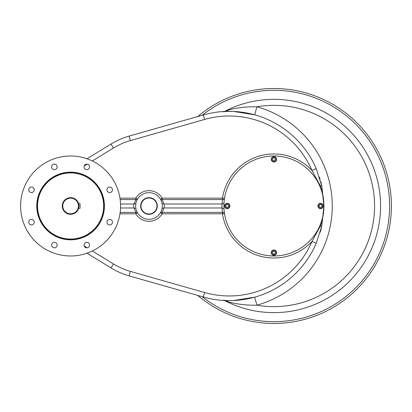 <?xml version="1.0" encoding="UTF-8"?>
<svg xmlns="http://www.w3.org/2000/svg" width="412" height="412" viewBox="0 0 412 412"><rect width="100%" height="100%" fill="white"/><g stroke="black" fill="none" stroke-linecap="round" stroke-linejoin="round"><path stroke-width="0.62" d="M204.609 292.525L130.352 271.374L129.069 275.86A72.651 72.651 0 0 1 110.983 267.913A72.651 72.651 0 0 0 129.069 275.86L203.332 297.016A94.652 94.652 0 0 0 316.231 243.332A94.652 94.652 0 0 1 203.332 297.016L204.609 292.525A89.986 89.986 0 0 0 311.946 241.494L320.268 226.245C322.694 219.704 323.909 212.953 323.914 205.985L321.793 225.9L316.231 243.332L311.946 241.494A52.025 52.025 0 0 1 222.49 213.813L162.158 213.813A15.332 15.332 0 0 1 135.795 213.813L119.964 213.813M320.16 232.378A94.652 94.652 0 0 0 321.793 225.9A4.666 0.917 -167.9 0 1 320.268 226.245L319.727 226.008C322.514 219.57 323.909 212.896 323.914 205.985C323.909 199.073 322.514 192.399 319.727 185.961L320.268 185.73L311.946 170.48L316.231 168.637L321.793 186.075L323.914 205.985C323.909 199.022 322.694 192.265 320.268 185.73A4.666 0.917 -12.1 0 1 321.793 186.075A94.652 94.652 0 0 0 320.701 181.548M78.924 205.985A8.333 8.333 0 0 1 70.591 214.317A8.333 8.333 0 0 1 62.258 205.985A8.333 8.333 0 0 1 70.591 197.652A8.333 8.333 0 0 1 78.924 205.985L78.908 205.526M78.759 207.633L78.589 208.317L80.057 208.317L80.057 203.652L78.589 203.652L78.692 204.048M78.424 205.985A7.833 7.833 0 0 1 66.677 212.767A7.833 7.833 0 0 1 66.677 199.202A7.833 7.833 0 0 1 78.424 205.985M104.416 205.985A33.825 33.825 0 0 1 53.678 235.283A33.825 33.825 0 0 1 53.678 176.691A33.825 33.825 0 0 1 104.416 205.985M88.735 168.827A2.75 2.75 0 0 0 88.729 164.934A2.75 2.75 0 0 0 84.836 164.944A2.75 2.75 0 0 0 84.846 168.827A2.75 2.75 0 0 0 88.735 168.827M57.144 166.881A2.75 2.75 0 0 0 52.448 164.939A2.75 2.75 0 0 0 53.344 169.425A2.75 2.75 0 0 0 57.144 166.881M33.434 187.846A2.75 2.75 0 0 0 29.546 187.841A2.75 2.75 0 0 0 29.54 191.729A2.75 2.75 0 0 0 33.429 191.734A2.75 2.75 0 0 0 33.434 187.846M31.487 219.431A2.75 2.75 0 0 0 30.107 224.561A2.75 2.75 0 0 0 34.145 222.897A2.75 2.75 0 0 0 31.487 219.431M52.448 243.147A2.75 2.75 0 0 0 53.684 247.746A2.75 2.75 0 0 0 57.052 244.378A2.75 2.75 0 0 0 52.448 243.147M84.038 245.088A2.75 2.75 0 0 0 88.163 247.473A2.75 2.75 0 0 0 88.163 242.709A2.75 2.75 0 0 0 84.038 245.088M107.748 224.128A2.75 2.75 0 0 0 111.642 224.128A2.75 2.75 0 0 0 111.637 220.24A2.75 2.75 0 0 0 107.748 220.24A2.75 2.75 0 0 0 107.748 224.128M109.695 192.538A2.75 2.75 0 0 0 112.234 188.732A2.75 2.75 0 0 0 107.748 187.846A2.75 2.75 0 0 0 109.695 192.538M20.6 205.985A49.991 49.991 0 0 0 70.591 255.976A49.991 49.991 0 0 0 120.582 205.985A49.991 49.991 0 0 0 70.591 155.993A49.991 49.991 0 0 0 20.6 205.985M70.591 172.659A33.326 33.326 0 0 1 103.917 205.985A33.326 33.326 0 0 1 70.591 239.315A33.326 33.326 0 0 1 37.265 205.985A33.326 33.326 0 0 1 70.591 172.659M273.923 254.977A2.333 2.333 0 0 0 275.942 251.48A2.333 2.333 0 0 0 271.899 251.48A2.333 2.333 0 0 0 273.923 254.977M275.252 251.876L275.252 253.411L273.923 254.183L272.589 253.411L272.589 251.876L273.923 251.104L275.252 251.876M276.586 252.644A2.668 2.668 0 0 0 273.923 249.976A2.668 2.668 0 0 0 271.256 252.644A2.668 2.668 0 0 0 273.923 255.311A2.668 2.668 0 0 0 276.586 252.644M273.923 156.993A2.333 2.333 0 0 0 271.899 160.495A2.333 2.333 0 0 0 275.942 160.495A2.333 2.333 0 0 0 273.923 156.993M272.589 160.098L272.589 158.558L273.923 157.786L275.252 158.558L275.252 160.098L273.923 160.865L272.589 160.098M276.586 159.326A2.668 2.668 0 0 0 273.923 156.663A2.668 2.668 0 0 0 271.256 159.326A2.668 2.668 0 0 0 273.923 161.993A2.668 2.668 0 0 0 276.586 159.326M224.494 213.478A49.991 49.991 0 0 0 296.47 250.604A49.991 49.991 0 0 0 309.268 170.635A49.991 49.991 0 0 0 224.494 213.478L222.49 213.813L222.516 212.365A1.998 1.406 171.4 0 1 224.494 213.478M148.979 213.983A7.998 7.998 0 0 1 142.052 201.988A7.998 7.998 0 0 1 155.906 201.988A7.998 7.998 0 0 1 148.979 213.983M119.964 198.157L135.795 198.157A15.332 15.332 0 0 1 162.158 198.157L222.49 198.157L224.494 198.491A1.998 1.406 8.6 0 1 222.516 199.604L222.042 203.986L224.004 203.265M162.307 205.985A13.333 13.333 0 0 1 142.31 217.531A13.333 13.333 0 0 1 142.31 194.438A13.333 13.333 0 0 1 162.307 205.985M224.592 111.451L228.274 110.076C237.446 107.666 246.989 106.569 256.913 106.785A102.979 102.979 0 0 1 256.913 305.184C246.948 305.4 237.4 304.298 228.274 301.893L224.592 300.518M232.893 111.405L225.302 111.42A8.333 5.82 87.6 0 0 228.274 110.076M233.491 111.431L254.673 114.809L256.913 106.785A100.646 100.646 0 0 1 374.57 205.985A100.646 100.646 0 0 1 256.913 305.184L254.673 297.16L233.465 300.544M319.388 177.067A94.652 94.652 0 0 1 320.072 179.302M223.618 300.024L225.302 300.554A8.333 5.82 -87.6 0 1 228.274 301.893M231.688 300.606L232.868 300.564M130.352 271.374A67.99 67.99 0 0 1 113.424 263.938L110.983 267.913L87.009 253.205M87.009 158.769L110.983 144.061A72.651 72.651 0 0 1 129.069 136.109L203.332 114.958A94.652 94.652 0 0 1 316.231 168.637A94.652 94.652 0 0 0 203.332 114.958L204.609 119.444A89.986 89.986 0 0 1 311.946 170.48A52.025 52.025 0 0 0 222.49 198.157L222.49 199.573L162.158 199.573A1.998 1.303 -30.7 0 1 160.438 199.181L162.158 198.157L162.158 199.573L163.925 204.002L222.042 203.986M224.55 111.451A106.646 106.646 0 0 1 380.57 205.985A106.646 106.646 0 0 1 224.55 300.518A106.646 106.646 0 0 0 380.57 205.985A106.646 106.646 0 0 0 224.55 111.451M197.75 116.55A117.477 117.477 0 0 1 359.176 125.16A117.477 117.477 0 0 1 359.176 286.814A117.477 117.477 0 0 1 197.75 295.425A117.477 117.477 0 0 0 359.176 286.814A117.477 117.477 0 0 0 359.176 125.16A117.477 117.477 0 0 0 197.75 116.55M140.647 205.985A8.333 8.333 0 0 1 153.14 198.769A8.333 8.333 0 0 1 153.14 213.2A8.333 8.333 0 0 1 140.647 205.985M224.004 208.704L222.042 207.983L163.925 207.967L162.081 208.446M120.541 203.986L134.029 204.002L135.872 203.528M135.872 208.446L134.029 207.967L120.541 207.983M134.029 207.967L135.795 212.396A1.998 1.303 149.3 0 1 137.515 212.793L135.795 213.813L135.795 212.396L120.17 212.396M120.17 199.573L135.795 199.573A1.998 1.303 -149.3 0 0 137.515 199.181L135.795 198.157L135.795 199.573L134.029 204.002M222.49 212.396L162.158 212.396A1.998 1.303 30.7 0 0 160.438 212.793L162.158 213.813L162.158 212.396L163.925 207.967M163.925 204.002L162.081 203.528M319.81 204.651L321.35 204.651L322.117 205.985L321.35 207.318L319.81 207.318L319.043 205.985L319.81 204.651M323.245 205.985A2.668 2.668 0 0 0 319.248 203.677A2.668 2.668 0 0 0 319.248 208.297A2.668 2.668 0 0 0 323.245 205.985M322.91 205.985A2.333 2.333 0 0 0 319.413 203.966A2.333 2.333 0 0 0 319.413 208.003A2.333 2.333 0 0 0 322.91 205.985M228.032 207.318L226.492 207.318L225.725 205.985L226.492 204.651L228.032 204.651L228.804 205.985L228.032 207.318M224.597 205.985A2.668 2.668 0 0 0 227.264 208.652A2.668 2.668 0 0 0 229.927 205.985A2.668 2.668 0 0 0 227.264 203.317A2.668 2.668 0 0 0 224.597 205.985M224.931 205.985A2.333 2.333 0 0 0 228.428 208.003A2.333 2.333 0 0 0 228.428 203.966A2.333 2.333 0 0 0 224.931 205.985M103.654 205.985A33.063 33.063 0 0 1 54.06 234.619A33.063 33.063 0 0 1 54.06 177.356A33.063 33.063 0 0 1 103.654 205.985M92.34 160.974L113.424 148.037A67.99 67.99 0 0 1 130.352 140.6L204.609 119.444M84.197 165.969L87.148 164.156M113.424 263.938L92.34 251.001M87.148 247.813L84.197 246.005M113.424 148.037L110.983 144.061A72.651 72.651 0 0 1 129.069 136.109L130.352 140.6M202.101 296.666A115.674 115.674 0 0 0 358.806 284.568A115.674 115.674 0 0 0 358.806 127.401A115.674 115.674 0 0 0 202.101 115.309M222.042 207.983L222.516 212.365M164.177 203.986A15.332 15.332 0 0 1 164.177 207.983M221.97 207.983A51.989 51.989 0 0 1 221.97 203.986M133.776 207.983A15.332 15.332 0 0 1 133.776 203.986M223.618 111.946L225.302 111.42"/></g></svg>
